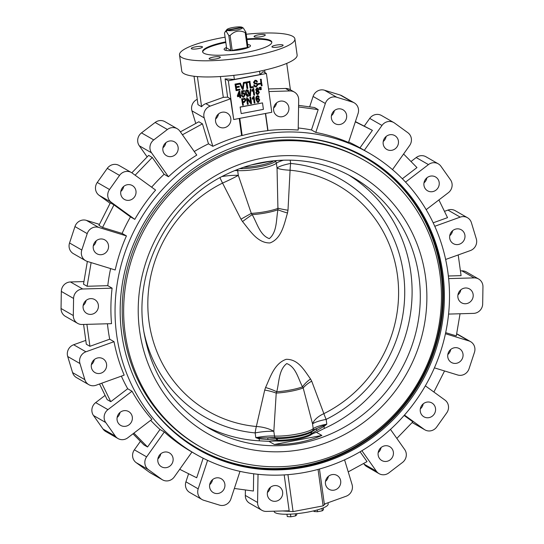 <?xml version="1.0" encoding="UTF-8"?>
<svg xmlns="http://www.w3.org/2000/svg" width="544" height="544" viewBox="0 0 544 544"><rect width="100%" height="100%" fill="white"/><g stroke="black" fill="none" stroke-linecap="round" stroke-linejoin="round"><path stroke-width="0.82" d="M323.517 425.673L324.02 426.408L311.086 433.792A2.666 2.455 53.7 0 1 311.562 431.916L316.839 428.482L326.815 424.143L324.02 426.408L324.306 428.468L316.445 432.324A19.972 3.944 172.1 0 0 311.209 434.663A21.298 4.202 172.1 0 1 296.963 439.294A21.298 4.202 172.1 0 1 277.692 441.041A19.972 3.944 172.1 0 0 268.94 441.368L259.372 440.83L259.087 438.77L255.816 437.662L259.454 437.872A2.666 0.816 -72.2 0 0 259.087 438.77L267.859 439.504A2.666 0.394 -87.2 0 0 267.764 437.825L259.454 437.872M316.792 430.188A2.666 1.55 62.6 0 1 316.839 428.482A20.747 4.094 -7.9 0 0 312.732 430.562A23.181 4.576 172.1 0 1 296.949 435.819A23.181 4.576 172.1 0 1 275.264 437.696A20.747 4.094 -7.9 0 0 267.764 437.825L276.821 438.532A22.08 4.359 -7.9 0 0 296.8 436.716A22.08 4.359 -7.9 0 0 311.562 431.916M310.522 378.971L311.705 381.147A19.972 9.622 -24.7 0 0 303.185 387.954A23.963 4.733 172.1 0 1 290.958 391.238A23.963 4.733 172.1 0 1 276.23 393.088L273.836 431.297L274.496 436.05A23.963 4.733 -7.9 0 0 296.908 434.112A23.963 4.733 -7.9 0 0 313.222 428.679L312.562 423.919L303.185 387.954L302.525 386.825C298.214 378.862 296.011 367.003 286.742 363.569C278.528 370.008 279.228 382.507 276.733 391.734L276.23 393.088A19.972 6.514 -164.9 0 0 264.71 390.089L265.56 387.532C270.218 377.509 274.183 363.562 286.117 359.326C298.527 359.013 304.62 370.947 310.522 378.971A19.972 9.778 -32.4 0 0 302.525 386.825A23.916 4.719 -7.9 0 1 290.768 389.932A23.916 4.719 -7.9 0 1 276.733 391.734A19.972 5.617 -158.4 0 0 265.56 387.532M290.183 160.14L290.646 163.458A19.972 5.726 -84.6 0 0 290.088 170.224A130.254 123.74 -60.1 0 1 397.365 274.727A130.254 123.74 -60.1 0 1 323.87 413.651A19.972 10.982 -16.2 0 0 312.562 423.919A19.972 3.944 -7.9 0 1 326.155 419.39L326.815 424.143A19.972 3.944 172.1 0 0 313.222 428.679A2.666 2.489 -129.6 0 1 312.732 430.562L311.868 431.657A2.666 2.332 47.1 0 0 311.467 433.48M287.49 213.003C284.233 223.822 281.724 238.605 269.967 242.944C257.373 243.154 249.839 230.384 242.529 221.564A19.972 1.272 143.8 0 1 252.158 214.642C257.081 222.931 259.801 235.246 269.321 238.626C277.263 231.982 276.066 219.307 277.95 209.732L277.046 167.994L276.386 163.234A23.963 4.733 172.1 0 1 260.073 168.674A23.963 4.733 172.1 0 1 237.66 170.612L238.32 175.365L251.301 213.398L252.158 214.642A23.916 4.719 172.1 0 0 266.193 212.84A23.916 4.719 172.1 0 0 277.95 209.732A19.972 2.89 13.6 0 0 287.49 213.003L287.994 210.236A19.972 2.387 6.9 0 1 278.249 208.264A23.963 4.733 -7.9 0 1 266.023 211.548A23.963 4.733 -7.9 0 1 251.301 213.398A19.972 0.714 150.4 0 0 240.992 219.184L222.557 183.076A19.972 1.714 155.4 0 0 238.32 175.365A19.972 3.944 172.1 0 0 222.088 176.542M248.424 47.478L248.003 47.138L245.942 32.273A11.982 2.366 172.1 0 1 245.215 32.633C239.666 29.879 234.634 30.838 230.112 35.51A11.982 2.366 172.1 0 1 228.813 35.537L226.263 31.396L225.216 31.688L224.516 33.068L226.583 47.933L230.874 50.402L230.5 50.714M232.621 50.64L232.172 50.374L247.282 47.498L245.215 32.633M247.282 47.498L246.976 48.049M242.474 27.52L241.971 27.2A7.99 1.578 -7.9 0 0 232.526 27.554A7.99 1.578 -7.9 0 0 226.896 29.553A7.99 1.578 -7.9 0 0 226.868 30.076L226.263 31.396L227.406 30.389L242.515 27.513L243.052 27.88M328.012 502.751L328.182 503.975A27.288 5.386 172.1 0 1 308.536 511.965A27.288 5.386 172.1 0 1 274.115 511.476L274.081 511.204M273.639 110.384A7.99 7.589 119.9 0 0 277.27 115.865A7.99 7.589 119.9 0 0 285.484 115.321A7.99 7.589 119.9 0 0 288.864 107.488A7.99 7.589 119.9 0 0 285.226 102.007A7.99 7.589 119.9 0 0 277.012 102.551A7.99 7.589 119.9 0 0 273.639 110.384M273.673 107.936A7.99 7.589 119.9 0 0 276.563 102.898M331.391 118.15A7.99 7.589 119.9 0 0 335.022 123.624A7.99 7.589 119.9 0 0 343.244 123.087A7.99 7.589 119.9 0 0 346.616 115.253A7.99 7.589 119.9 0 0 342.978 109.772A7.99 7.589 119.9 0 0 334.764 110.316A7.99 7.589 119.9 0 0 331.391 118.15M331.425 115.702A7.99 7.589 119.9 0 0 334.322 110.663M383.187 143.976A7.99 7.589 119.9 0 0 386.818 149.45A7.99 7.589 119.9 0 0 395.039 148.906A7.99 7.589 119.9 0 0 398.412 141.073A7.99 7.589 119.9 0 0 394.774 135.599A7.99 7.589 119.9 0 0 386.56 136.143A7.99 7.589 119.9 0 0 383.187 143.976M383.221 141.522A7.99 7.589 119.9 0 0 386.118 136.483M423.953 185.327A7.99 7.589 119.9 0 0 427.591 190.808A7.99 7.589 119.9 0 0 435.805 190.264A7.99 7.589 119.9 0 0 439.178 182.43A7.99 7.589 119.9 0 0 435.54 176.95A7.99 7.589 119.9 0 0 427.326 177.494A7.99 7.589 119.9 0 0 423.953 185.327M423.987 182.879A7.99 7.589 119.9 0 0 426.884 177.84M464.923 235.266A7.99 7.589 -60.1 0 1 461.55 243.1A7.99 7.589 -60.1 0 1 453.336 243.644A7.99 7.589 -60.1 0 1 449.698 238.163A7.99 7.589 -60.1 0 1 453.077 230.33A7.99 7.589 -60.1 0 1 461.292 229.792A7.99 7.589 -60.1 0 1 464.923 235.266M452.628 230.676A7.99 7.589 -60.1 0 1 449.738 235.715M457.905 297.316A7.99 7.589 119.9 0 0 461.543 302.79A7.99 7.589 119.9 0 0 469.758 302.246A7.99 7.589 119.9 0 0 473.13 294.413A7.99 7.589 119.9 0 0 469.499 288.939A7.99 7.589 119.9 0 0 461.285 289.483A7.99 7.589 119.9 0 0 457.905 297.316M457.946 294.862A7.99 7.589 119.9 0 0 460.836 289.83M447.773 356.986A7.99 7.589 119.9 0 0 451.404 362.46A7.99 7.589 119.9 0 0 459.626 361.916A7.99 7.589 119.9 0 0 462.998 354.083A7.99 7.589 119.9 0 0 459.36 348.609A7.99 7.589 119.9 0 0 451.146 349.153A7.99 7.589 119.9 0 0 447.773 356.986M447.807 354.532A7.99 7.589 119.9 0 0 450.704 349.493M420.288 411.332A7.99 7.589 119.9 0 0 423.919 416.813A7.99 7.589 119.9 0 0 432.133 416.269A7.99 7.589 119.9 0 0 435.513 408.435A7.99 7.589 119.9 0 0 431.875 402.954A7.99 7.589 119.9 0 0 423.66 403.498A7.99 7.589 119.9 0 0 420.288 411.332M420.322 408.884A7.99 7.589 119.9 0 0 423.212 403.845M378.141 455.042A7.99 7.589 119.9 0 0 381.772 460.516A7.99 7.589 119.9 0 0 389.987 459.979A7.99 7.589 119.9 0 0 393.366 452.146A7.99 7.589 119.9 0 0 389.728 446.665A7.99 7.589 119.9 0 0 381.514 447.209A7.99 7.589 119.9 0 0 378.141 455.042M378.175 452.594A7.99 7.589 119.9 0 0 381.065 447.556M325.455 483.834A7.99 7.589 119.9 0 0 329.093 489.308A7.99 7.589 119.9 0 0 337.307 488.77A7.99 7.589 119.9 0 0 340.68 480.937A7.99 7.589 119.9 0 0 337.049 475.456A7.99 7.589 119.9 0 0 328.834 476A7.99 7.589 119.9 0 0 325.455 483.834M325.496 481.379A7.99 7.589 119.9 0 0 328.386 476.347M267.396 494.884A7.99 7.589 119.9 0 0 271.034 500.364A7.99 7.589 119.9 0 0 279.249 499.82A7.99 7.589 119.9 0 0 282.622 491.987A7.99 7.589 119.9 0 0 278.99 486.513A7.99 7.589 119.9 0 0 270.769 487.05A7.99 7.589 119.9 0 0 267.396 494.884M267.437 492.436A7.99 7.589 119.9 0 0 270.327 487.397M209.644 487.118A7.99 7.589 119.9 0 0 213.275 492.599A7.99 7.589 119.9 0 0 221.496 492.055A7.99 7.589 119.9 0 0 224.869 484.221A7.99 7.589 119.9 0 0 221.231 478.747A7.99 7.589 119.9 0 0 213.017 479.284A7.99 7.589 119.9 0 0 209.644 487.118M209.678 484.67A7.99 7.589 119.9 0 0 212.575 479.631M157.848 461.298A7.99 7.589 119.9 0 0 161.48 466.772A7.99 7.589 119.9 0 0 169.701 466.235A7.99 7.589 119.9 0 0 173.074 458.402A7.99 7.589 119.9 0 0 169.436 452.921A7.99 7.589 119.9 0 0 161.221 453.465A7.99 7.589 119.9 0 0 157.848 461.298M157.882 458.844A7.99 7.589 119.9 0 0 160.779 453.812M117.082 419.941A7.99 7.589 119.9 0 0 120.714 425.422A7.99 7.589 119.9 0 0 128.935 424.878A7.99 7.589 119.9 0 0 132.308 417.044A7.99 7.589 119.9 0 0 128.67 411.57A7.99 7.589 119.9 0 0 120.455 412.107A7.99 7.589 119.9 0 0 117.082 419.941M117.116 417.493A7.99 7.589 119.9 0 0 120.013 412.454M91.331 367.105A7.99 7.589 119.9 0 0 94.969 372.586A7.99 7.589 119.9 0 0 103.183 372.042A7.99 7.589 119.9 0 0 106.563 364.208A7.99 7.589 119.9 0 0 102.925 358.727A7.99 7.589 119.9 0 0 94.71 359.271A7.99 7.589 119.9 0 0 91.331 367.105M91.372 364.657A7.99 7.589 119.9 0 0 94.262 359.618M83.123 307.958A7.99 7.589 119.9 0 0 86.761 313.432A7.99 7.589 119.9 0 0 94.976 312.895A7.99 7.589 119.9 0 0 98.355 305.055A7.99 7.589 119.9 0 0 94.717 299.581A7.99 7.589 119.9 0 0 86.503 300.125A7.99 7.589 119.9 0 0 83.123 307.958M83.164 305.504A7.99 7.589 119.9 0 0 86.054 300.472M93.262 248.288A7.99 7.589 119.9 0 0 96.9 253.762A7.99 7.589 119.9 0 0 105.114 253.225A7.99 7.589 119.9 0 0 108.487 245.392A7.99 7.589 119.9 0 0 104.849 239.911A7.99 7.589 119.9 0 0 96.635 240.455A7.99 7.589 119.9 0 0 93.262 248.288M93.296 245.834A7.99 7.589 119.9 0 0 96.193 240.802M120.748 193.936A7.99 7.589 119.9 0 0 124.386 199.417A7.99 7.589 119.9 0 0 132.6 198.873A7.99 7.589 119.9 0 0 135.973 191.039A7.99 7.589 119.9 0 0 132.342 185.565A7.99 7.589 119.9 0 0 124.12 186.102A7.99 7.589 119.9 0 0 120.748 193.936M120.788 191.488A7.99 7.589 119.9 0 0 123.678 186.449M162.894 150.232A7.99 7.589 119.9 0 0 166.532 155.706A7.99 7.589 119.9 0 0 174.746 155.162A7.99 7.589 119.9 0 0 178.119 147.329A7.99 7.589 119.9 0 0 174.488 141.855A7.99 7.589 119.9 0 0 166.274 142.399A7.99 7.589 119.9 0 0 162.894 150.232M162.935 147.778A7.99 7.589 119.9 0 0 165.825 142.739M215.574 121.441A7.99 7.589 119.9 0 0 219.212 126.915A7.99 7.589 119.9 0 0 227.426 126.371A7.99 7.589 119.9 0 0 230.806 118.538A7.99 7.589 119.9 0 0 227.168 113.064A7.99 7.589 119.9 0 0 218.953 113.608A7.99 7.589 119.9 0 0 215.574 121.441M215.614 118.986A7.99 7.589 119.9 0 0 218.504 113.948M233.716 119.524L271.782 112.275L266.404 73.494L228.337 80.743L233.716 119.524L230.513 98.804L210.154 106.128A9.316 8.854 119.9 0 0 203.905 116.491A9.316 8.854 119.9 0 0 204.211 117.885L191.95 110.847A9.316 8.854 119.9 0 1 191.644 109.453A9.316 8.854 119.9 0 1 197.241 99.355M177.188 128.71A9.316 8.854 -60.1 0 0 167.396 129.499L153.755 139.924A9.316 8.854 119.9 0 0 150.022 148.913A9.316 8.854 119.9 0 0 151.558 152.837L139.305 145.792A9.316 8.854 119.9 0 1 137.761 141.868A9.316 8.854 119.9 0 1 141.494 132.886L155.135 122.461A9.316 8.854 -60.1 0 1 164.927 121.672L177.188 128.71A9.316 8.854 -60.1 0 1 179.887 131.179L196.778 155.094A173.726 165.036 119.9 0 0 168.45 176.752L164.125 174.264A173.726 165.036 119.9 0 0 151.633 187.184M284.192 474.912L289.163 510.775L266.397 511.421A9.316 8.854 -60.1 0 1 261.902 510.299A9.316 8.854 -60.1 0 1 257.659 503.907A9.316 8.854 -60.1 0 1 257.57 502.472L245.317 495.434A9.316 8.854 -60.1 0 0 245.398 496.869A9.316 8.854 -60.1 0 0 249.642 503.261L261.902 510.299M131.356 172.523A9.316 8.854 -60.1 0 0 119.544 175.406L109.528 189.509A9.316 8.854 119.9 0 0 107.814 196.398A9.316 8.854 119.9 0 0 111.302 202.307L99.042 195.262A9.316 8.854 119.9 0 1 95.554 189.36A9.316 8.854 119.9 0 1 97.267 182.464L107.284 168.361A9.316 8.854 -60.1 0 1 119.095 165.485L131.356 172.523A9.316 8.854 -60.1 0 1 132.104 173.012L155.604 190.067A173.726 165.036 119.9 0 0 134.81 219.361L130.478 216.879A173.726 165.036 119.9 0 0 122.108 233.437L102.551 227.44L98.94 225.372L110.35 202.817L113.954 204.884L130.478 216.879M239.992 471.362L230.914 498.889A9.316 8.854 119.9 0 1 219.518 505.118L203.762 500.283A9.316 8.854 -60.1 0 1 202.035 499.535A9.316 8.854 -60.1 0 1 197.792 493.15A9.316 8.854 -60.1 0 1 198.186 488.852L185.932 481.814L188.598 473.736M202.035 499.535L189.774 492.497A9.316 8.854 -60.1 0 1 185.531 486.105A9.316 8.854 -60.1 0 1 185.932 481.814M191.957 452.037L174.277 476.932A9.316 8.854 119.9 0 1 162.466 479.815A9.316 8.854 119.9 0 1 161.718 479.325L148.403 469.662A9.316 8.854 -60.1 0 1 144.915 463.76A9.316 8.854 -60.1 0 1 146.628 456.865L134.368 449.827L140.406 441.327M161.718 479.325L149.457 472.287L136.143 462.624A9.316 8.854 -60.1 0 1 132.654 456.722A9.316 8.854 -60.1 0 1 134.368 449.827M121.366 376.142A173.726 165.036 119.9 0 0 127.69 388.742L132.015 391.231A173.726 165.036 119.9 0 0 151.885 419.37L127.806 437.777A9.316 8.854 119.9 0 1 118.014 438.559A9.316 8.854 119.9 0 1 115.314 436.098L105.747 422.545A9.316 8.854 -60.1 0 1 104.21 418.622A9.316 8.854 -60.1 0 1 107.943 409.639L95.683 402.601L105.101 395.4M115.314 436.098L103.054 429.053L93.486 415.507A9.316 8.854 -60.1 0 1 91.95 411.584A9.316 8.854 -60.1 0 1 95.683 402.601M107.447 323.768A173.726 165.036 119.9 0 0 108.215 330.228A173.726 165.036 119.9 0 0 109.704 339.191L114.029 341.68A173.726 165.036 119.9 0 0 124.175 375.129L96.057 385.247A9.316 8.854 119.9 0 1 88.781 384.656A9.316 8.854 119.9 0 1 84.85 379.658L79.968 363.555A9.316 8.854 -60.1 0 1 79.662 362.161A9.316 8.854 -60.1 0 1 85.911 351.798L73.651 344.753L85.796 340.388M84.85 379.658L72.59 372.62L67.708 356.51A9.316 8.854 -60.1 0 1 67.402 355.116A9.316 8.854 -60.1 0 1 73.651 344.753M112.105 288.164L82.702 289A9.316 8.854 -60.1 0 0 73.583 298.452L73.304 315.54A9.316 8.854 119.9 0 0 73.392 316.982A9.316 8.854 119.9 0 0 77.629 323.367A9.316 8.854 119.9 0 0 82.124 324.489L111.527 323.653A173.726 165.036 119.9 0 1 112.105 288.164L107.78 285.675L87.101 286.266L83.497 284.192L87.36 261.446M73.304 315.54L61.044 308.502A9.316 8.854 119.9 0 0 61.132 309.937A9.316 8.854 119.9 0 0 65.375 316.329L77.629 323.367M126.432 235.919L98.614 227.392A9.316 8.854 -60.1 0 0 87.217 233.621L81.804 250.022A9.316 8.854 119.9 0 0 81.41 254.313A9.316 8.854 119.9 0 0 85.653 260.705A9.316 8.854 119.9 0 0 87.38 261.453L115.192 269.98A173.726 165.036 119.9 0 1 126.432 235.919L122.108 233.437M81.804 250.022L69.55 242.978A9.316 8.854 119.9 0 0 69.149 247.275A9.316 8.854 119.9 0 0 73.392 253.66L85.653 260.705M226.515 47.444A13.314 2.625 -7.9 0 0 224.108 49.368A13.314 2.625 -7.9 0 0 240.897 49.606A13.314 2.625 -7.9 0 0 250.478 45.71A13.314 2.625 -7.9 0 0 247.636 44.513M225.733 41.847A34.945 6.895 -7.9 0 0 202.586 51.694A34.945 6.895 -7.9 0 0 246.67 52.326A34.945 6.895 -7.9 0 0 271.816 42.085A34.945 6.895 -7.9 0 0 246.86 38.916M225.828 42.493A34.945 6.895 -7.9 0 0 202.674 52.013M195.344 46.866A5.658 1.115 -7.9 0 0 191.27 48.525A5.658 1.115 -7.9 0 0 198.41 48.627A5.658 1.115 -7.9 0 0 202.477 46.968A5.658 1.115 -7.9 0 0 195.344 46.866M213.194 57.113A5.658 1.115 -7.9 0 0 209.12 58.772A5.658 1.115 -7.9 0 0 216.254 58.874A5.658 1.115 -7.9 0 0 220.327 57.215A5.658 1.115 -7.9 0 0 213.194 57.113M275.998 45.159A5.658 1.115 -7.9 0 0 271.925 46.811A5.658 1.115 -7.9 0 0 279.058 46.913A5.658 1.115 -7.9 0 0 283.132 45.261A5.658 1.115 -7.9 0 0 275.998 45.159M258.148 34.904A5.658 1.115 -7.9 0 0 254.075 36.564A5.658 1.115 -7.9 0 0 261.215 36.666A5.658 1.115 -7.9 0 0 265.288 35.006A5.658 1.115 -7.9 0 0 258.148 34.904M225.087 37.162A58.242 11.499 -7.9 0 0 221.428 37.828A58.242 11.499 -7.9 0 0 179.513 54.896L181.757 71.053A58.242 11.499 -7.9 0 0 255.218 72.107A58.242 11.499 -7.9 0 0 297.133 55.046L294.889 38.882A58.242 11.499 -7.9 0 0 246.214 34.231M179.513 54.896A58.242 11.499 -7.9 0 0 252.974 55.95A58.242 11.499 -7.9 0 0 294.889 38.882M121.768 334.125A168.402 159.977 119.9 0 0 198.41 449.602A168.402 159.977 119.9 0 0 371.62 438.172A168.402 159.977 119.9 0 0 442.789 273.006A168.402 159.977 119.9 0 0 366.139 157.536A168.402 159.977 119.9 0 0 192.93 168.96A168.402 159.977 119.9 0 0 121.768 334.125M364.752 160.575L363.31 159.746A165.077 156.815 119.9 0 0 193.521 170.945A165.077 156.815 119.9 0 0 123.767 332.853A165.077 156.815 119.9 0 0 198.9 446.046L200.342 446.869A165.077 156.815 119.9 0 0 370.124 435.669A165.077 156.815 119.9 0 0 439.885 273.768A165.077 156.815 119.9 0 0 364.752 160.575A165.077 156.815 119.9 0 0 194.97 171.775A165.077 156.815 119.9 0 0 125.208 333.676A165.077 156.815 119.9 0 0 200.342 446.869M447.862 272.041A173.726 165.036 119.9 0 0 368.791 152.918A173.726 165.036 119.9 0 0 190.108 164.703A173.726 165.036 119.9 0 0 116.688 335.09A173.726 165.036 119.9 0 0 195.758 454.22A173.726 165.036 119.9 0 0 374.449 442.428A173.726 165.036 119.9 0 0 447.862 272.041M368.791 152.918L364.643 150.532A173.726 165.036 119.9 0 0 364.303 150.334L359.972 147.852A173.726 165.036 119.9 0 0 348.677 141.998M315.792 132.437L325.346 103.482A9.316 8.854 119.9 0 1 336.743 97.254L352.498 102.088A9.316 8.854 -60.1 0 1 354.226 102.836A9.316 8.854 -60.1 0 1 358.068 113.519L348.52 142.467A173.726 165.036 119.9 0 0 315.792 132.437L311.467 129.948A173.726 165.036 119.9 0 0 298.228 127.983M268.906 91.548L289.864 90.95A9.316 8.854 -60.1 0 1 294.358 92.072A9.316 8.854 -60.1 0 1 298.683 99.899L298.194 130.07A173.726 165.036 119.9 0 0 267.981 130.519L267.791 130.662A173.726 165.036 119.9 0 0 242.155 135.544L241.611 135.538A173.726 165.036 119.9 0 0 212.826 146.322L208.502 143.834A173.726 165.036 119.9 0 0 194.249 151.518M110.629 268.58A173.726 165.036 119.9 0 0 107.78 285.675M268.94 441.368L274.38 444.489C291.387 444.72 307.217 441.708 321.885 435.445L316.445 432.324M324.306 428.468A144.609 137.374 119.9 0 0 410.734 271.946A144.609 137.374 119.9 0 0 348.976 175.216M205.034 425.864A144.609 137.374 119.9 0 0 259.372 440.83M274.38 444.489L321.885 435.445M251.845 164.846L272.061 160.997M261.297 85.741L260.644 81.042L261.304 80.92L262.133 85.721L261.297 85.741M260.528 80.206L260.399 79.281L261.236 79.261L261.365 80.179L260.528 80.206M258.386 84.313L258.284 83.558L260.44 83.286L260.549 84.041L258.386 84.313M254.742 86.686L253.667 85.041L254.32 84.83L255.17 86L256.224 86.156L257.176 84.701L256.836 84.089M255.082 85.945L256.047 86.054M254.306 83.552L253.463 82.334L255.061 80.213L256.496 80.437M256.224 86.156L257.353 84.81L256.931 84.136L254.395 83.606L253.647 82.436L255.238 80.315L256.591 80.485L257.455 81.872L256.625 81.981L256.149 81.117M254.422 82.838L257.183 83.436M253.463 86.598L253.565 87.353L250.09 87.876L249.193 81.416L249.852 81.287L250.825 87.101L253.463 86.598L250.804 86.965M247.139 88.577L246.344 82.872L244.616 83.198L244.508 82.443L248.628 81.661L248.737 82.416L247.003 82.742L247.799 88.454L246.956 88.475L246.187 82.899M244.616 83.198L244.331 82.341L248.628 81.661M242.325 89.352L239.53 83.252L240.394 83.225L242.706 88.645L243.426 82.511L244.106 82.382L243.188 89.332L242.325 89.352M242.529 88.543L243.426 82.511M239.21 86.299L239.312 87.054L236.348 87.618L236.654 89.801L239.863 89.189L239.972 89.944L236.096 90.678L235.022 84.109L238.809 83.388L239.095 84.252L235.967 84.844L236.246 86.863L239.21 86.299L236.225 86.727M236.633 89.665L239.863 89.189M257.36 102.231L256.02 99.525C255.544 97.798 255.993 96.519 257.373 95.69L258.359 95.88M258.584 97.322L257.564 96.485L256.768 97.362L256.727 99.219L257.876 98.144L258.747 98.294L259.706 99.94L258.414 102.435L257.455 102.286L256.197 99.627C255.728 97.9 256.176 96.628 257.55 95.798L258.448 95.928L259.23 97.111L258.584 97.322L257.387 96.376M256.544 99.117L257.693 98.042L258.652 98.246M254.313 103.129L253.606 98.008L252.43 99.273L252.321 98.512L254.068 96.458L254.973 103.006L254.136 103.027L253.47 98.219M252.43 99.273L252.144 98.41L253.456 96.438L254.068 96.458M250.893 103.782L247.506 99.151L248.22 104.292L247.377 104.312L246.486 97.852L247.364 97.825L250.757 102.462L249.859 97.206L250.702 97.186L251.6 103.652L250.709 103.68L247.527 99.328M250.553 102.184L249.859 97.206M242.699 105.346L241.801 98.879L244.793 98.437L246.017 100.001L244.338 102.36L242.998 102.619L243.358 105.216L242.699 105.346L241.624 98.777L245.113 98.539M260.787 89.495L260.318 87.258L260.977 87.128L261.317 89.529L260.787 89.495M259.726 89.699L259.25 87.462L259.91 87.332L260.256 89.733L259.726 89.699M256.836 94.336L255.843 92.793L256.632 90.95L255.68 89.767L256.884 87.822L257.87 88.019M256.394 90.868L255.857 89.876L257.06 87.931L257.965 88.067L258.747 89.352L258.162 90.8L258.543 90.923M253.98 95.234L253.273 90.114L252.09 91.372L251.988 90.617L253.735 88.563L254.64 95.112L253.803 95.132L253.137 90.324M252.09 91.372L251.811 90.515L253.123 88.543L253.735 88.563M249.703 95.996L250.369 89.066L250.872 88.971L250.39 96.002L249.703 95.996M246.888 96.288L245.528 93.391C245.079 91.759 245.487 90.549 246.758 89.753L248.023 90.209M248.2 90.318L249.084 92.854C249.533 94.486 249.118 95.696 247.853 96.485L246.976 96.349L245.704 93.493C245.256 91.868 245.67 90.651 246.942 89.855L247.724 89.944M242.672 97.056L241.692 95.628L242.338 95.418L243.664 96.594L244.358 94.71L243.814 93.629M243.046 96.444L243.488 96.492M243.134 96.499L243.664 96.594L244.535 94.812L243.263 93.568L242.447 94.384L241.59 94.309L241.631 90.902L244.365 90.522L244.467 91.276L242.468 91.657L242.447 93.296L243.175 92.759L244.147 92.97M242.27 93.194L243.175 92.759M240.06 97.886L239.836 96.288L237.612 96.716L239.183 91.331L239.809 91.215L240.394 95.411L241.135 95.268L241.237 96.023L240.496 96.166L240.713 97.764L239.877 97.784L239.673 96.322M237.612 96.716L237.327 95.853L239.006 91.229L239.809 91.215M240.373 95.275L241.135 95.268M240.122 107.025L241.203 113.587L263.405 109.364L262.507 102.898L240.122 107.025L241.203 113.587M282.724 510.959L293.073 511.598L323.109 505.879L325.489 503.662M239.238 118.47L241.611 135.538M242.155 135.544L239.768 118.368M220.415 76.541L223.305 97.356L227.637 97.152L225.1 78.88L234.369 79.451L233.798 75.351M267.791 130.662L265.411 113.485M267.981 130.519L265.615 113.451M264.996 72.685L264.642 70.128M266.404 73.494L263.167 71.631L260.012 74.576L259.549 71.244M260.012 74.576L234.369 79.451M268.546 88.951L285.539 88.468A9.316 8.854 -60.1 0 1 290.034 89.59L294.358 92.072M195.772 123.454L191.95 110.847M210.154 106.128L205.829 103.646L223.305 97.356M230.513 98.804L227.637 97.152M212.826 146.322L204.211 117.885M150.661 420.301A173.726 165.036 119.9 0 0 159.984 429.481L147.553 446.991L143.949 444.917L132.994 433.806M195.758 454.22L191.61 451.84A173.726 165.036 119.9 0 1 164.308 431.97L159.984 429.481M344.576 459.836L352.05 484.486A9.316 8.854 119.9 0 1 346.106 496.244L324.333 504.077L319.464 469.03M318.05 469.418L323.109 505.879M271.823 42.418A34.945 6.895 -7.9 0 0 246.949 39.562M287.946 474.654L293.073 511.598M99.45 224.366L86.353 220.354A9.316 8.854 -60.1 0 0 74.956 226.583L69.55 242.978M83.946 281.574L70.441 281.955A9.316 8.854 -60.1 0 0 61.322 291.414L61.044 308.502M109.704 339.191L89.937 346.304L86.326 344.236L83.586 324.448M114.029 341.68L85.911 351.798M72.59 372.62A9.316 8.854 119.9 0 0 76.527 377.618L88.781 384.656M127.69 388.742L110.765 401.69L107.154 399.616L99.545 383.989M132.015 391.231L107.943 409.639M103.054 429.053A9.316 8.854 119.9 0 0 105.76 431.521L118.014 438.559M164.308 431.97L146.628 456.865M149.457 472.287A9.316 8.854 119.9 0 0 150.212 472.77L162.466 479.815M203.157 458.204L196.697 477.775L179.697 469.295M207.59 460.36L198.186 488.852M360.094 451.785L367.03 461.604L348.228 471.879M363.623 463.468L364.113 464.154A9.316 8.854 -60.1 0 0 366.812 466.623L379.073 473.661A9.316 8.854 -60.1 0 1 376.373 471.192L364.113 464.154M361.903 450.711L376.373 471.192M390.463 429.386L404.695 449.541A9.316 8.854 119.9 0 1 402.506 462.448L388.865 472.872A9.316 8.854 -60.1 0 1 379.073 473.661M404.11 415.466L412.848 421.811L396.841 438.41M404.464 415.072L424.157 429.359L412.189 422.491M425.347 385.839L444.958 400.071A9.316 8.854 119.9 0 1 446.733 412.869L436.716 426.972A9.316 8.854 -60.1 0 1 424.905 429.848L412.644 422.804A9.316 8.854 -60.1 0 1 412.168 422.511M424.905 429.848A9.316 8.854 -60.1 0 1 424.157 429.359M434.404 367.853L457.647 374.979A9.316 8.854 -60.1 0 0 469.044 368.75L474.45 352.349A9.316 8.854 119.9 0 0 470.608 341.673A9.316 8.854 119.9 0 0 468.88 340.918L456.64 333.887A9.316 8.854 119.9 0 1 458.347 334.628L470.608 341.673M445.672 332.649L456.294 335.9L460.054 313.759M445.441 333.73L468.88 340.918M426.17 209.664L448.317 192.732A9.316 8.854 -60.1 0 0 450.514 179.826L440.946 166.28A9.316 8.854 119.9 0 0 438.24 163.812A9.316 8.854 119.9 0 0 428.448 164.601L416.194 157.556A9.316 8.854 119.9 0 1 425.986 156.774L438.24 163.812M402.342 178.765L416.976 167.579L403.594 154.006M405.545 182.111L428.448 164.601M411.006 161.52L416.194 157.556M134.81 219.361L111.302 202.307M110.106 203.293L99.042 195.262M392.503 169.626L409.632 145.506A9.316 8.854 -60.1 0 0 407.857 132.709L394.543 123.046A9.316 8.854 119.9 0 0 393.788 122.563A9.316 8.854 119.9 0 0 381.983 125.44L369.723 118.402A9.316 8.854 119.9 0 1 381.534 115.518L393.788 122.563M359.972 147.852L372.402 130.349L355.402 121.598M364.303 150.334L381.983 125.44M364.303 126.038L369.723 118.402M258.033 474.3L257.57 502.472M245.405 489.954L245.317 495.434M253.674 473.783L253.395 491.028L234.348 488.471M164.125 174.264L152.252 157.454L148.641 155.38L131.832 172.822M168.45 176.752L151.558 152.837M147.159 156.924L139.305 145.792M205.829 103.646A9.316 8.854 119.9 0 0 201.579 106.726L197.975 104.652L194.038 76.262M208.502 143.834L202.443 123.848L198.839 121.774L180.377 131.866M336.743 97.254L324.482 90.216L340.238 95.044A9.316 8.854 -60.1 0 1 341.965 95.798L354.226 102.836M324.482 90.216A9.316 8.854 119.9 0 0 313.086 96.444L309.652 106.862M311.467 129.948L318.186 109.596L298.574 106.957M298.595 105.38L314.575 107.528L318.186 109.596M448.576 314.085L473.559 313.378A9.316 8.854 -60.1 0 0 482.678 303.919L482.956 286.831A9.316 8.854 119.9 0 0 478.625 279.004L466.371 271.966A9.316 8.854 119.9 0 0 461.876 270.844L460.414 270.885M478.625 279.004A9.316 8.854 119.9 0 0 474.137 277.882L461.876 270.844M448.365 276.005L461.081 275.645L458.204 254.946M448.644 278.61L474.137 277.882M434.778 226.277L460.204 217.124A9.316 8.854 119.9 0 1 467.473 217.716A9.316 8.854 119.9 0 1 471.41 222.714L476.292 238.816A9.316 8.854 -60.1 0 1 470.349 250.58L445.638 259.468M467.473 217.716L455.219 210.678A9.316 8.854 119.9 0 0 447.943 210.086L444.455 211.344M433.174 222.809L447.528 217.648L438.899 199.934M228.337 80.743L225.1 78.88M355.327 121.836L372.402 130.349M182.43 134.783L202.443 123.848M201.579 106.726L197.397 76.602M286.736 63.396L290.401 89.801M135.13 175.209L152.252 157.454M102.551 227.44L113.954 204.884M444.55 370.967L433.894 392.04M147.553 446.991L133.885 433.126M110.765 401.69L101.755 383.194M89.937 346.304L86.89 324.353M87.101 286.266L91.127 262.602M323.252 507.912L323.496 509.687L322.286 510.809L317.526 511.72L313.976 511.496L313.881 510.823M317.526 511.72L317.281 509.939M322.286 510.809L321.953 508.422M295.304 513.808L295.596 515.896L296.806 514.767L296.657 513.686M295.596 515.896L290.836 516.8L290.462 514.141M290.836 516.8L287.28 516.582L286.953 514.243M238.156 95.832L239.734 95.533L239.326 92.616L238.156 95.832M238.211 95.69L239.55 95.431L239.204 92.942M243.352 92.868L244.242 93.017L245.188 94.649L243.766 97.267L242.76 97.111L241.692 95.628M241.774 94.411L241.631 90.902M241.808 91.004L244.365 90.522M243.902 93.677L243.263 93.568M241.869 95.73L242.522 95.52M246.364 93.371L247.778 95.812L248.424 92.976L247.003 90.535L246.364 93.371M247.282 95.73L247.778 95.812L248.248 92.874L246.826 90.426M247.506 90.617L247.003 90.535M247.2 95.669L247.595 95.71M249.886 96.104L250.369 89.066M250.546 89.168L251.056 89.073M258.162 90.8L259.406 92.276L257.992 94.554L256.924 94.391L256.027 92.895L256.816 91.052M256.516 89.726L257.448 90.61L258.087 89.474L257.156 88.597L256.516 89.726M256.986 90.535L257.448 90.61L257.91 89.372L256.979 88.495M257.604 88.679L257.156 88.597M256.686 92.766L257.904 93.888L258.747 92.405L257.523 91.29L256.686 92.766M257.298 93.786L257.904 93.888L258.57 92.296L258.046 91.344M258.142 91.392L257.523 91.29M256.897 90.481L257.264 90.508M257.203 93.731L257.72 93.786M259.903 89.801L259.25 87.462M259.427 87.564L260.086 87.441M260.97 89.597L260.318 87.258M260.501 87.36L261.161 87.237M244.61 98.335L245.024 98.484M242.889 101.864L244.27 101.599L245.364 100.164L244.854 99.266L242.563 99.511L242.889 101.864M242.876 101.728L244.093 101.497L245.181 100.055L244.759 99.226M250.043 97.315L250.702 97.186M247.561 104.421L246.486 97.852M246.663 97.954L247.364 97.825M258.04 96.567L257.564 96.485M256.986 100.436L258.284 101.776L259.053 100.089L257.836 98.845L256.986 100.436M257.706 101.674L258.284 101.776L258.876 99.987L258.325 98.892M258.414 98.94L257.836 98.845M257.611 101.612L258.108 101.667M236.096 90.678L235.022 84.109M235.198 84.218L238.993 83.497M243.603 82.613L244.29 82.484M242.508 89.461L239.53 83.252M239.714 83.354L240.394 83.225M250.267 87.978L249.193 81.416M249.37 81.518L250.029 81.389M256.809 82.083L256.244 81.165L255.367 81.063L254.306 82.328L254.606 82.94L256.816 83.307L258.012 84.66L256.272 86.924L254.83 86.741L253.667 85.041M257.094 83.375L256.639 83.198M253.851 85.143L254.497 84.939M258.57 84.422L258.284 83.558M258.468 83.66L260.44 83.286M260.705 80.308L260.399 79.281M260.576 79.383L261.236 79.261M261.474 85.85L260.644 81.042M260.821 81.144L261.48 81.022M262.507 102.898L240.305 107.127M241.971 27.2L226.868 30.076M227.406 30.389A7.99 1.578 -7.9 0 0 236.851 30.036A7.99 1.578 -7.9 0 0 242.515 27.513L243.392 28.132L245.942 32.273M225.848 50.381L226.583 47.933M230.874 50.402L228.813 35.537M232.172 50.374L230.112 35.51M287.994 210.236L290.088 170.224A19.972 3.74 -0.9 0 1 277.046 167.994A19.972 3.944 -7.9 0 1 290.646 163.458A136.945 130.098 -60.1 0 1 403.43 273.333A136.945 130.098 -60.1 0 1 326.155 419.39A19.972 3.577 -116.5 0 1 323.87 413.651L311.705 381.147M264.71 390.089L256.34 426.503A19.972 8.962 -169.3 0 1 273.836 431.297A19.972 3.944 172.1 0 0 255.156 432.908A19.972 5.726 95.4 0 1 256.34 426.503A130.254 123.74 -60.1 0 1 149.063 322A130.254 123.74 -60.1 0 1 222.557 183.076A19.972 3.577 63.5 0 1 219.96 177.691M311.209 434.663L311.086 433.792A21.298 4.202 172.1 0 1 296.84 438.423A21.298 4.202 172.1 0 1 277.569 440.171L267.859 439.504M276.685 440.103A2.666 1.55 97.5 0 0 276.107 438.471L275.264 437.696A2.666 1.802 -87.2 0 1 274.496 436.05A19.972 3.944 172.1 0 0 255.816 437.662L255.156 432.908A136.945 130.098 -60.1 0 1 143.677 330.772M276.821 438.532A2.666 1.727 92 0 1 277.569 440.171L277.692 441.041M273.741 160.813A22.08 4.359 172.1 0 1 259.162 165.485A22.08 4.359 172.1 0 1 243.76 167.273M239.809 168.654A23.181 4.576 -7.9 0 0 259.61 166.722A23.181 4.576 -7.9 0 0 275.393 161.466A2.666 2.489 50.4 0 1 276.386 163.234A19.972 3.944 -7.9 0 1 283.676 160.167M237.674 169.456A2.666 1.802 92.8 0 0 237.66 170.612A19.972 3.944 -7.9 0 0 234.899 170.558M148.403 469.662L136.143 462.624M105.747 422.545L93.486 415.507M79.968 363.555L67.708 356.51M197.914 449.317A168.402 159.977 119.9 0 0 370.872 437.43A168.402 159.977 119.9 0 0 441.796 272.442A168.402 159.977 119.9 0 0 365.643 157.25M142.936 394.828A167.736 159.344 119.9 0 0 335.281 456.368A167.736 159.344 119.9 0 0 440.98 272.456A167.736 159.344 119.9 0 0 290.87 137.224M425.456 276.515A149.933 142.433 119.9 0 0 262.344 158.134A149.933 142.433 119.9 0 0 139.638 330.929A149.933 142.433 119.9 0 0 302.75 449.31A149.933 142.433 119.9 0 0 425.456 276.515M418.934 276.651A144.609 137.374 119.9 0 0 353.117 177.494C316.044 155.856 268.063 154.346 227.902 173.638C170.483 199.594 133.79 267.281 143.473 329.372C150.477 373.157 172.346 406.13 209.093 428.291A144.609 137.374 119.9 0 0 357.823 418.479A144.609 137.374 119.9 0 0 418.934 276.651M289.864 90.95L285.539 88.468M98.614 227.392L86.353 220.354M87.217 233.621L74.956 226.583M82.702 289L70.441 281.955M73.583 298.452L61.322 291.414M119.544 175.406L107.284 168.361M109.528 189.509L97.267 182.464M167.396 129.499L155.135 122.461M153.755 139.924L141.494 132.886M352.498 102.088L340.238 95.044M325.346 103.482L313.086 96.444M460.204 217.124L447.943 210.086M242.529 221.564L240.992 219.184M274.516 160.738L275.393 161.466A20.747 4.094 172.1 0 1 276.855 160.534M226.896 29.553L225.216 31.688"/></g></svg>
